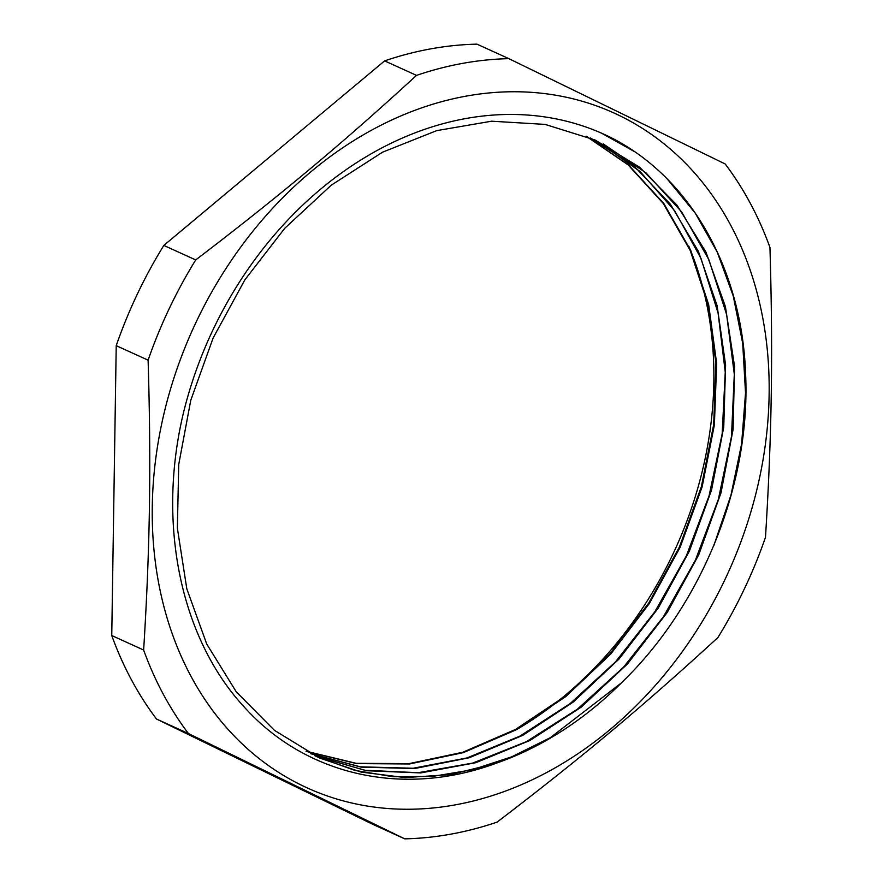 <?xml version="1.0" encoding="UTF-8"?>
<svg xmlns="http://www.w3.org/2000/svg" width="883" height="883" viewBox="0 0 883 883"><rect width="100%" height="100%" fill="white"/><g stroke="black" fill="none" stroke-linecap="round" stroke-linejoin="round"><path stroke-width="1.32" d="M496.378 763.166A338.321 268.41 114.4 0 0 623.685 680.605C703.541 602.438 750.903 481.963 745.572 373.266C741.72 267.593 689.182 176.368 609.601 136.898A347.207 275.452 -65.6 0 0 604.38 134.437A347.207 275.452 -65.6 0 0 183.333 413.332C156.953 523.884 180.529 637.945 243.829 706.555C305.308 775.429 403.299 797.768 496.378 763.166L450.65 774.601L405.187 777.603L361.147 772.084L319.723 758.067L274.447 730.34L236.291 691.875L206.732 644.038L186.799 588.795L177.373 528.189L178.719 464.524L190.761 400.308L213.134 337.968L244.834 279.867L284.723 228.311L331.246 185.198L382.538 152.185L436.71 130.629L491.61 121.203L545.109 124.404L595.186 140.044L639.612 167.229L676.985 205.132L705.992 252.174L725.418 306.633L734.557 366.456L733.111 429.315L720.992 492.869L698.773 554.701L667.239 612.416L627.526 663.873L581.235 707.14L529.999 740.451L475.816 762.691L420.727 772.923L366.776 770.738L316.004 756.323M590.617 138.035L633.994 165.96L670.374 204.194L698.387 251.335L717.073 305.551L725.594 364.911L723.74 427.173L711.555 490.01L689.38 551.102L658.166 608.21L618.95 659.137L573.222 702.062L522.703 735.384L469.171 757.769L414.657 768.53L361.18 767.15L310.684 753.685M586.411 136.302L628.575 165L663.85 203.543L690.848 250.651L708.652 304.591L716.643 363.354L714.391 424.878L702.117 486.919L680.175 547.195L649.325 603.564L610.76 654.005L565.771 696.577L516.025 729.877L463.321 752.636L409.502 763.972L356.533 763.607L306.346 751.4M601.776 133.278L633.972 151.335M667.658 179.481L695.23 213.112L717.283 252.207L733.232 295.915L742.691 343.211L745.528 392.968L741.599 444.006L730.958 495.164L713.939 545.241M621.4 682.912L550.286 737.702L511.71 756.819L472.107 769.81L432.24 776.466L392.913 776.698L354.933 770.406L316.798 756.698M603.155 143.852L645.926 172.803L681.632 211.887L708.872 259.701L726.621 314.514L734.303 374.193L731.477 436.599L718.365 499.392L695.385 560.219L663.354 616.842L623.541 667.173L577.305 709.259L526.411 741.654L472.736 763.067L418.222 772.691L364.922 770.274L314.789 755.738M598.332 141.975L640.032 171.512L674.711 210.827L701.047 258.564L718.078 313.024L725.252 372.14L722.173 433.829L709.06 495.86L686.323 555.937L654.756 611.919L615.561 661.786L570.065 703.663L519.944 736.113L467.03 757.923L413.167 768.243L360.33 766.819L310.441 753.563M586.069 136.159L628.133 164.9L663.31 203.498L690.263 250.573L707.989 304.492L715.936 363.222L713.674 424.679L701.378 486.654L679.469 546.875L648.652 603.177L610.131 653.575L565.219 696.146L515.529 729.435L462.88 752.228L409.127 763.618L356.191 763.32L306.037 751.223M404.734 838.85L372.836 824.347L156.512 719.027L188.41 733.53L404.734 838.85A403.167 319.856 114.4 0 0 497.096 822.117C581.102 758 643.343 705.992 717.879 637.57A403.167 319.856 114.4 0 0 765.484 537.339C771.819 435.407 773.078 353.708 769.954 247.472A403.167 319.856 114.4 0 0 725.186 163.973L508.862 58.653L476.963 44.15A403.167 319.856 -65.6 0 0 384.613 60.883L416.511 75.386C341.964 143.808 279.723 195.816 195.717 259.933L163.819 245.43L384.613 60.883M148.112 360.165C151.247 466.401 149.989 548.1 143.642 650.031L111.755 635.528L116.225 345.661L148.112 360.165A403.167 319.856 114.4 0 1 195.717 259.933M156.512 719.027A403.167 319.856 -65.6 0 1 111.755 635.528M116.225 345.661A403.167 319.856 -65.6 0 1 163.819 245.43M517.515 729.06A347.207 275.452 114.4 0 0 688.762 246.07M143.642 650.031A403.167 319.856 114.4 0 0 188.41 733.53M508.862 58.653A403.167 319.856 114.4 0 0 416.511 75.386M707.426 188.708A370.661 294.061 -65.6 0 1 689.755 641.014A370.661 294.061 -65.6 0 1 301.71 785.318A370.661 294.061 -65.6 0 1 231.611 260.021A370.661 294.061 -65.6 0 1 707.426 188.708"/></g></svg>
